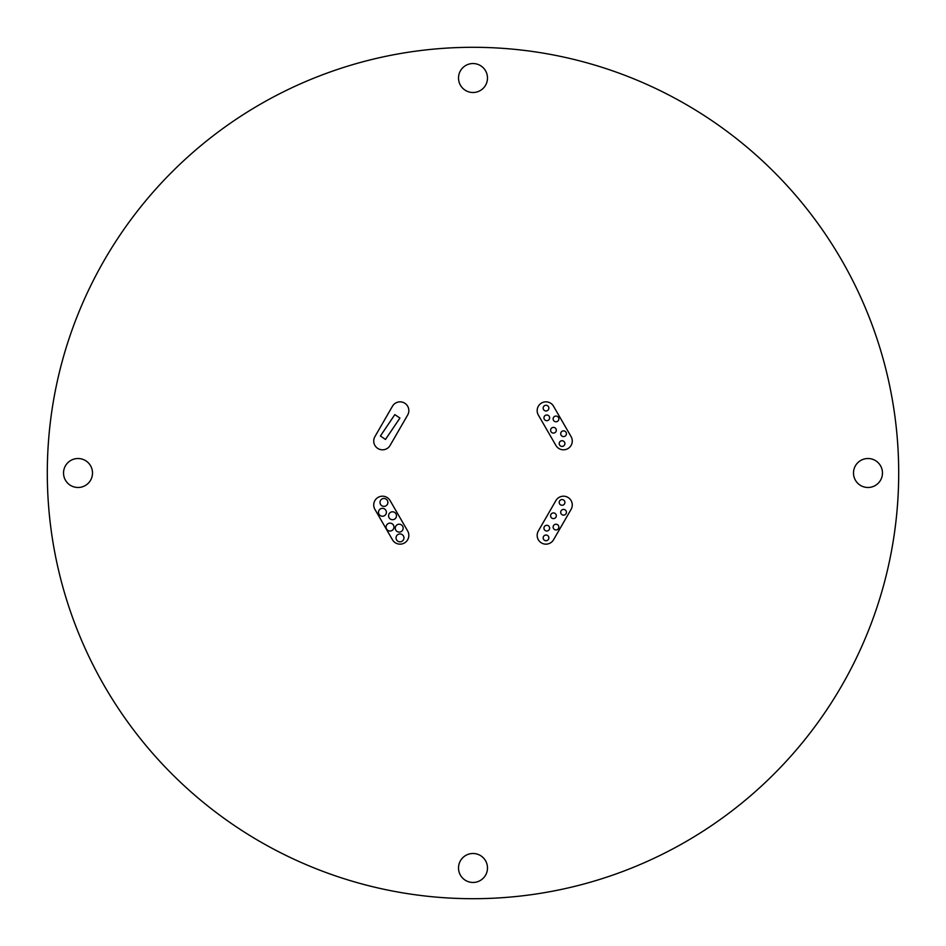 <?xml version="1.0" encoding="UTF-8"?>
<svg xmlns="http://www.w3.org/2000/svg" width="946" height="946" viewBox="0 0 946 946"><rect width="100%" height="100%" fill="white"/><g stroke="black" fill="none" stroke-linecap="round" stroke-linejoin="round"><path stroke-width="1.42" d="M373.729 504.975A8.774 8.774 0 0 0 374.912 509.362L392.46 539.764A8.774 8.774 0 0 0 404.45 542.98A8.774 8.774 0 0 0 407.667 530.99L390.107 500.588A8.774 8.774 0 0 0 373.729 504.975M396.043 537.884A3.95 3.95 0 0 0 399.992 541.833A3.95 3.95 0 0 0 403.942 537.884A3.95 3.95 0 0 0 399.992 533.934A3.95 3.95 0 0 0 396.043 537.884M388.581 515.759A3.95 3.95 0 0 0 392.543 519.709A3.95 3.95 0 0 0 396.492 515.759A3.95 3.95 0 0 0 392.543 511.81A3.95 3.95 0 0 0 388.581 515.759M379.996 502.421A3.95 3.95 0 0 0 383.946 506.37A3.95 3.95 0 0 0 387.895 502.421A3.95 3.95 0 0 0 383.946 498.471A3.95 3.95 0 0 0 379.996 502.421M395.262 528.152A3.95 3.95 0 0 0 399.212 532.101A3.95 3.95 0 0 0 403.162 528.152A3.95 3.95 0 0 0 399.212 524.202A3.95 3.95 0 0 0 395.262 528.152M386.063 527.076A3.95 3.95 0 0 0 390.012 531.025A3.95 3.95 0 0 0 393.962 527.076A3.95 3.95 0 0 0 390.012 523.126A3.95 3.95 0 0 0 386.063 527.076M378.495 512.283A3.95 3.95 0 0 0 382.444 516.232A3.95 3.95 0 0 0 386.394 512.283A3.95 3.95 0 0 0 382.444 508.333A3.95 3.95 0 0 0 378.495 512.283M373.729 441.025A8.774 8.774 0 0 0 390.107 445.412L407.667 415.01A8.774 8.774 0 0 0 404.45 403.02A8.774 8.774 0 0 0 392.46 406.236L374.912 436.638A8.774 8.774 0 0 0 373.729 441.025M543.158 408.116A2.85 2.85 0 0 0 546.008 410.966A2.85 2.85 0 0 0 548.869 408.116A2.85 2.85 0 0 0 546.008 405.266A2.85 2.85 0 0 0 543.158 408.116M550.607 430.241A2.85 2.85 0 0 0 553.457 433.091A2.85 2.85 0 0 0 556.319 430.241A2.85 2.85 0 0 0 553.457 427.391A2.85 2.85 0 0 0 550.607 430.241M559.204 443.579A2.85 2.85 0 0 0 562.054 446.429A2.85 2.85 0 0 0 564.904 443.579A2.85 2.85 0 0 0 562.054 440.73A2.85 2.85 0 0 0 559.204 443.579M543.938 417.848A2.85 2.85 0 0 0 546.788 420.698A2.85 2.85 0 0 0 549.638 417.848A2.85 2.85 0 0 0 546.788 414.998A2.85 2.85 0 0 0 543.938 417.848M553.126 418.924A2.85 2.85 0 0 0 555.988 421.774A2.85 2.85 0 0 0 558.838 418.924A2.85 2.85 0 0 0 555.988 416.063A2.85 2.85 0 0 0 553.126 418.924M560.706 433.717A2.85 2.85 0 0 0 563.556 436.579A2.85 2.85 0 0 0 566.418 433.717A2.85 2.85 0 0 0 563.556 430.868A2.85 2.85 0 0 0 560.706 433.717M537.162 410.623A8.774 8.774 0 0 0 538.333 415.01L555.893 445.412A8.774 8.774 0 0 0 567.884 448.629A8.774 8.774 0 0 0 571.088 436.638L553.54 406.236A8.774 8.774 0 0 0 537.162 410.623M543.158 537.884A2.85 2.85 0 0 0 546.008 540.734A2.85 2.85 0 0 0 548.869 537.884A2.85 2.85 0 0 0 546.008 535.034A2.85 2.85 0 0 0 543.158 537.884M550.607 515.759A2.85 2.85 0 0 0 553.457 518.609A2.85 2.85 0 0 0 556.319 515.759A2.85 2.85 0 0 0 553.457 512.909A2.85 2.85 0 0 0 550.607 515.759M559.204 502.421A2.85 2.85 0 0 0 562.054 505.27A2.85 2.85 0 0 0 564.904 502.421A2.85 2.85 0 0 0 562.054 499.571A2.85 2.85 0 0 0 559.204 502.421M543.938 528.152A2.85 2.85 0 0 0 546.788 531.002A2.85 2.85 0 0 0 549.638 528.152A2.85 2.85 0 0 0 546.788 525.302A2.85 2.85 0 0 0 543.938 528.152M553.126 527.076A2.85 2.85 0 0 0 555.988 529.937A2.85 2.85 0 0 0 558.838 527.076A2.85 2.85 0 0 0 555.988 524.226A2.85 2.85 0 0 0 553.126 527.076M560.706 512.283A2.85 2.85 0 0 0 563.556 515.132A2.85 2.85 0 0 0 566.418 512.283A2.85 2.85 0 0 0 563.556 509.421A2.85 2.85 0 0 0 560.706 512.283M537.162 535.377A8.774 8.774 0 0 0 553.54 539.764L571.088 509.362A8.774 8.774 0 0 0 567.884 497.371A8.774 8.774 0 0 0 555.893 500.588L538.333 530.99A8.774 8.774 0 0 0 537.162 535.377M78.021 487.486A14.486 14.486 0 0 0 92.507 473A14.486 14.486 0 0 0 78.021 458.514A14.486 14.486 0 0 0 63.536 473A14.486 14.486 0 0 0 78.021 487.486M458.514 78.021A14.486 14.486 0 0 0 473 92.507A14.486 14.486 0 0 0 487.486 78.021A14.486 14.486 0 0 0 473 63.536A14.486 14.486 0 0 0 458.514 78.021M867.979 458.514A14.486 14.486 0 0 0 853.493 473A14.486 14.486 0 0 0 867.979 487.486A14.486 14.486 0 0 0 882.464 473A14.486 14.486 0 0 0 867.979 458.514M487.486 867.979A14.486 14.486 0 0 0 473 853.493A14.486 14.486 0 0 0 458.514 867.979A14.486 14.486 0 0 0 473 882.464A14.486 14.486 0 0 0 487.486 867.979M47.3 473A425.7 425.7 0 0 0 473 898.7A425.7 425.7 0 0 0 898.7 473A425.7 425.7 0 0 0 473 47.3A425.7 425.7 0 0 0 47.3 473M380.398 436L385.483 439.441L399.922 418.049L394.837 414.62L380.398 436"/></g></svg>

